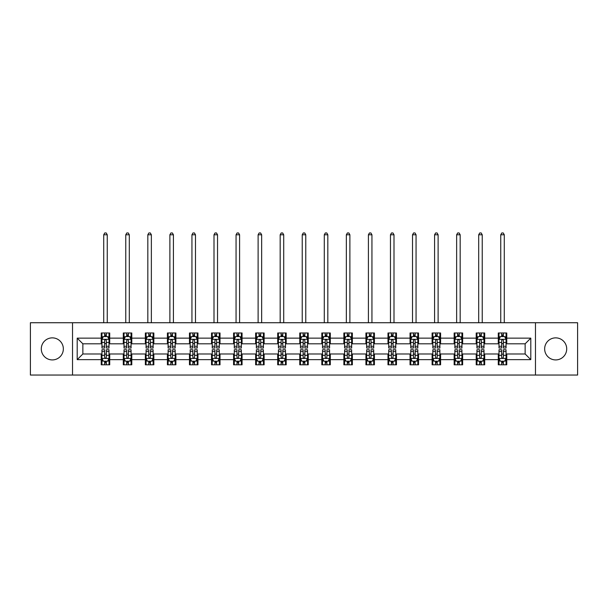 <?xml version="1.0" encoding="UTF-8"?>
<svg xmlns="http://www.w3.org/2000/svg" width="608" height="608" viewBox="0 0 608 608"><rect width="100%" height="100%" fill="white"/><g stroke="black" fill="none" stroke-linecap="round" stroke-linejoin="round"><path stroke-width="0.91" d="M555.682 337.866A11.028 11.028 0 0 0 544.654 348.893A11.028 11.028 0 0 0 555.682 359.921A11.028 11.028 0 0 0 566.709 348.893A11.028 11.028 0 0 0 555.682 337.866M52.318 337.866A11.028 11.028 0 0 0 41.291 348.893A11.028 11.028 0 0 0 52.318 359.921A11.028 11.028 0 0 0 63.346 348.893A11.028 11.028 0 0 0 52.318 337.866M535.466 375.052L577.6 375.052L577.6 322.734L535.466 322.734L535.466 375.052L72.534 375.052L72.534 322.734L30.4 322.734L30.4 375.052L72.534 375.052M535.466 322.734L72.534 322.734M506.76 338.147L506.76 332.986L498.279 332.986L498.279 338.147L484.705 338.147L484.705 332.986L476.216 332.986L476.216 338.147L462.642 338.147L462.642 332.986L454.161 332.986L454.161 338.147L440.587 338.147L440.587 332.986L432.106 332.986L432.106 338.147L418.532 338.147L418.532 332.986L410.043 332.986L410.043 338.147L396.469 338.147L396.469 332.986L387.988 332.986L387.988 338.147L374.414 338.147L374.414 332.986L365.932 332.986L365.932 338.147L352.359 338.147L352.359 332.986L343.877 332.986L343.877 338.147L330.296 338.147L330.296 332.986L321.814 332.986L321.814 338.147L308.241 338.147L308.241 332.986L299.759 332.986L299.759 338.147L286.186 338.147L286.186 332.986L277.704 332.986L277.704 338.147L264.123 338.147L264.123 332.986L255.641 332.986L255.641 338.147L242.068 338.147L242.068 332.986L233.586 332.986L233.586 338.147L220.012 338.147L220.012 332.986L211.531 332.986L211.531 338.147L197.957 338.147L197.957 332.986L189.468 332.986L189.468 338.147L175.894 338.147L175.894 332.986L167.413 332.986L167.413 338.147L153.839 338.147L153.839 332.986L145.358 332.986L145.358 338.147L131.784 338.147L131.784 332.986L123.295 332.986L123.295 338.147L109.721 338.147L109.721 332.986L101.24 332.986L101.24 338.147L77.201 338.147L77.201 359.64L82.855 353.985L101.24 353.985L101.24 364.8L109.721 364.8L109.721 353.985L123.295 353.985L123.295 364.8L131.784 364.8L131.784 353.985L145.358 353.985L145.358 364.8L153.839 364.8L153.839 353.985L167.413 353.985L167.413 364.8L175.894 364.8L175.894 353.985L189.468 353.985L189.468 364.8L197.957 364.8L197.957 353.985L211.531 353.985L211.531 364.8L220.012 364.8L220.012 353.985L233.586 353.985L233.586 364.8L242.068 364.8L242.068 353.985L255.641 353.985L255.641 364.8L264.123 364.8L264.123 353.985L277.704 353.985L277.704 364.8L286.186 364.8L286.186 353.985L299.759 353.985L299.759 364.8L308.241 364.8L308.241 353.985L321.814 353.985L321.814 364.8L330.296 364.8L330.296 353.985L343.877 353.985L343.877 364.8L352.359 364.8L352.359 353.985L365.932 353.985L365.932 364.8L374.414 364.8L374.414 353.985L387.988 353.985L387.988 364.8L396.469 364.8L396.469 353.985L410.043 353.985L410.043 364.8L418.532 364.8L418.532 353.985L432.106 353.985L432.106 364.8L440.587 364.8L440.587 353.985L454.161 353.985L454.161 364.8L462.642 364.8L462.642 353.985L476.216 353.985L476.216 364.8L484.705 364.8L484.705 353.985L498.279 353.985L498.279 364.8L506.76 364.8L506.76 353.985L525.145 353.985L525.145 343.801L506.76 343.801L506.76 338.147L530.799 338.147L530.799 359.64L506.76 359.64M498.279 359.64L484.705 359.64M476.216 359.64L462.642 359.64M454.161 359.64L440.587 359.64M432.106 359.64L418.532 359.64M410.043 359.64L396.469 359.64M387.988 359.64L374.414 359.64M365.932 359.64L352.359 359.64M343.877 359.64L330.296 359.64M321.814 359.64L308.241 359.64M299.759 359.64L286.186 359.64M277.704 359.64L264.123 359.64M255.641 359.64L242.068 359.64M233.586 359.64L220.012 359.64M211.531 359.64L197.957 359.64M189.468 359.64L175.894 359.64M167.413 359.64L153.839 359.64M145.358 359.64L131.784 359.64M123.295 359.64L109.721 359.64M101.24 359.64L77.201 359.64M498.279 338.147L498.279 343.801L484.705 343.801L484.705 338.147M476.216 338.147L476.216 343.801L462.642 343.801L462.642 338.147M454.161 338.147L454.161 343.801L440.587 343.801L440.587 338.147M432.106 338.147L432.106 343.801L418.532 343.801L418.532 338.147M410.043 338.147L410.043 343.801L396.469 343.801L396.469 338.147M387.988 338.147L387.988 343.801L374.414 343.801L374.414 338.147M365.932 338.147L365.932 343.801L352.359 343.801L352.359 338.147M343.877 338.147L343.877 343.801L330.296 343.801L330.296 338.147M321.814 338.147L321.814 343.801L308.241 343.801L308.241 338.147M299.759 338.147L299.759 343.801L286.186 343.801L286.186 338.147M277.704 338.147L277.704 343.801L264.123 343.801L264.123 338.147M255.641 338.147L255.641 343.801L242.068 343.801L242.068 338.147M233.586 338.147L233.586 343.801L220.012 343.801L220.012 338.147M211.531 338.147L211.531 343.801L197.957 343.801L197.957 338.147M189.468 338.147L189.468 343.801L175.894 343.801L175.894 338.147M167.413 338.147L167.413 343.801L153.839 343.801L153.839 338.147M145.358 338.147L145.358 343.801L131.784 343.801L131.784 338.147M123.295 338.147L123.295 343.801L109.721 343.801L109.721 338.147M101.24 338.147L101.24 343.801L82.855 343.801L77.201 338.147M82.855 343.801L82.855 353.985M530.799 359.64L525.145 353.985M525.145 343.801L530.799 338.147M101.24 336.52L101.946 336.52M104.629 336.52L106.332 336.52M109.014 336.52L109.721 336.52M101.24 343.664L101.946 343.664M104.629 343.664L106.332 343.664M109.014 343.664L109.721 343.664M101.24 354.122L101.946 354.122M104.629 354.122L106.332 354.122M109.014 354.122L109.721 354.122M101.24 361.266L101.946 361.266M104.629 361.266L106.332 361.266M109.014 361.266L109.721 361.266M123.295 354.122L124.002 354.122M126.692 354.122L128.387 354.122M131.077 354.122L131.784 354.122M123.295 361.266L124.002 361.266M126.692 361.266L128.387 361.266M131.077 361.266L131.784 361.266M123.295 336.52L124.002 336.52M126.692 336.52L128.387 336.52M131.077 336.52L131.784 336.52M123.295 343.664L124.002 343.664M126.692 343.664L128.387 343.664M131.077 343.664L131.784 343.664M145.358 354.122L146.064 354.122M148.747 354.122L150.442 354.122M153.132 354.122L153.839 354.122M145.358 361.266L146.064 361.266M148.747 361.266L150.442 361.266M153.132 361.266L153.839 361.266M145.358 336.52L146.064 336.52M148.747 336.52L150.442 336.52M153.132 336.52L153.839 336.52M145.358 343.664L146.064 343.664M148.747 343.664L150.442 343.664M153.132 343.664L153.839 343.664M167.413 354.122L168.12 354.122M170.802 354.122L172.505 354.122M175.188 354.122L175.894 354.122M167.413 361.266L168.12 361.266M170.802 361.266L172.505 361.266M175.188 361.266L175.894 361.266M167.413 336.52L168.12 336.52M170.802 336.52L172.505 336.52M175.188 336.52L175.894 336.52M167.413 343.664L168.12 343.664M170.802 343.664L172.505 343.664M175.188 343.664L175.894 343.664M189.468 354.122L190.175 354.122M192.865 354.122L194.56 354.122M197.243 354.122L197.957 354.122M189.468 361.266L190.175 361.266M192.865 361.266L194.56 361.266M197.243 361.266L197.957 361.266M189.468 336.52L190.175 336.52M192.865 336.52L194.56 336.52M197.243 336.52L197.957 336.52M189.468 343.664L190.175 343.664M192.865 343.664L194.56 343.664M197.243 343.664L197.957 343.664M211.531 354.122L212.238 354.122M214.92 354.122L216.615 354.122M219.306 354.122L220.012 354.122M211.531 361.266L212.238 361.266M214.92 361.266L216.615 361.266M219.306 361.266L220.012 361.266M211.531 336.52L212.238 336.52M214.92 336.52L216.615 336.52M219.306 336.52L220.012 336.52M211.531 343.664L212.238 343.664M214.92 343.664L216.615 343.664M219.306 343.664L220.012 343.664M233.586 354.122L234.293 354.122M236.976 354.122L238.678 354.122M241.361 354.122L242.068 354.122M233.586 361.266L234.293 361.266M236.976 361.266L238.678 361.266M241.361 361.266L242.068 361.266M233.586 336.52L234.293 336.52M236.976 336.52L238.678 336.52M241.361 336.52L242.068 336.52M233.586 343.664L234.293 343.664M236.976 343.664L238.678 343.664M241.361 343.664L242.068 343.664M255.641 354.122L256.348 354.122M259.038 354.122L260.733 354.122M263.416 354.122L264.123 354.122M255.641 361.266L256.348 361.266M259.038 361.266L260.733 361.266M263.416 361.266L264.123 361.266M255.641 336.52L256.348 336.52M259.038 336.52L260.733 336.52M263.416 336.52L264.123 336.52M255.641 343.664L256.348 343.664M259.038 343.664L260.733 343.664M263.416 343.664L264.123 343.664M277.704 354.122L278.411 354.122M281.094 354.122L282.788 354.122M285.479 354.122L286.186 354.122M277.704 361.266L278.411 361.266M281.094 361.266L282.788 361.266M285.479 361.266L286.186 361.266M277.704 336.52L278.411 336.52M281.094 336.52L282.788 336.52M285.479 336.52L286.186 336.52M277.704 343.664L278.411 343.664M281.094 343.664L282.788 343.664M285.479 343.664L286.186 343.664M299.759 354.122L300.466 354.122M303.149 354.122L304.851 354.122M307.534 354.122L308.241 354.122M299.759 361.266L300.466 361.266M303.149 361.266L304.851 361.266M307.534 361.266L308.241 361.266M299.759 336.52L300.466 336.52M303.149 336.52L304.851 336.52M307.534 336.52L308.241 336.52M299.759 343.664L300.466 343.664M303.149 343.664L304.851 343.664M307.534 343.664L308.241 343.664M321.814 354.122L322.521 354.122M325.212 354.122L326.906 354.122M329.589 354.122L330.296 354.122M321.814 361.266L322.521 361.266M325.212 361.266L326.906 361.266M329.589 361.266L330.296 361.266M321.814 336.52L322.521 336.52M325.212 336.52L326.906 336.52M329.589 336.52L330.296 336.52M321.814 343.664L322.521 343.664M325.212 343.664L326.906 343.664M329.589 343.664L330.296 343.664M343.877 354.122L344.584 354.122M347.267 354.122L348.962 354.122M351.652 354.122L352.359 354.122M343.877 361.266L344.584 361.266M347.267 361.266L348.962 361.266M351.652 361.266L352.359 361.266M343.877 336.52L344.584 336.52M347.267 336.52L348.962 336.52M351.652 336.52L352.359 336.52M343.877 343.664L344.584 343.664M347.267 343.664L348.962 343.664M351.652 343.664L352.359 343.664M365.932 354.122L366.639 354.122M369.322 354.122L371.024 354.122M373.707 354.122L374.414 354.122M365.932 361.266L366.639 361.266M369.322 361.266L371.024 361.266M373.707 361.266L374.414 361.266M365.932 336.52L366.639 336.52M369.322 336.52L371.024 336.52M373.707 336.52L374.414 336.52M365.932 343.664L366.639 343.664M369.322 343.664L371.024 343.664M373.707 343.664L374.414 343.664M387.988 354.122L388.694 354.122M391.385 354.122L393.08 354.122M395.762 354.122L396.469 354.122M387.988 361.266L388.694 361.266M391.385 361.266L393.08 361.266M395.762 361.266L396.469 361.266M387.988 336.52L388.694 336.52M391.385 336.52L393.08 336.52M395.762 336.52L396.469 336.52M387.988 343.664L388.694 343.664M391.385 343.664L393.08 343.664M395.762 343.664L396.469 343.664M410.043 354.122L410.757 354.122M413.44 354.122L415.135 354.122M417.825 354.122L418.532 354.122M410.043 361.266L410.757 361.266M413.44 361.266L415.135 361.266M417.825 361.266L418.532 361.266M410.043 336.52L410.757 336.52M413.44 336.52L415.135 336.52M417.825 336.52L418.532 336.52M410.043 343.664L410.757 343.664M413.44 343.664L415.135 343.664M417.825 343.664L418.532 343.664M432.106 354.122L432.812 354.122M435.495 354.122L437.198 354.122M439.88 354.122L440.587 354.122M432.106 361.266L432.812 361.266M435.495 361.266L437.198 361.266M439.88 361.266L440.587 361.266M432.106 336.52L432.812 336.52M435.495 336.52L437.198 336.52M439.88 336.52L440.587 336.52M432.106 343.664L432.812 343.664M435.495 343.664L437.198 343.664M439.88 343.664L440.587 343.664M454.161 354.122L454.868 354.122M457.558 354.122L459.253 354.122M461.936 354.122L462.642 354.122M454.161 361.266L454.868 361.266M457.558 361.266L459.253 361.266M461.936 361.266L462.642 361.266M454.161 336.52L454.868 336.52M457.558 336.52L459.253 336.52M461.936 336.52L462.642 336.52M454.161 343.664L454.868 343.664M457.558 343.664L459.253 343.664M461.936 343.664L462.642 343.664M476.216 354.122L476.923 354.122M479.613 354.122L481.308 354.122M483.998 354.122L484.705 354.122M476.216 361.266L476.923 361.266M479.613 361.266L481.308 361.266M483.998 361.266L484.705 361.266M476.216 336.52L476.923 336.52M479.613 336.52L481.308 336.52M483.998 336.52L484.705 336.52M476.216 343.664L476.923 343.664M479.613 343.664L481.308 343.664M483.998 343.664L484.705 343.664M498.279 354.122L498.986 354.122M501.668 354.122L503.371 354.122M506.054 354.122L506.76 354.122M498.279 361.266L498.986 361.266M501.668 361.266L503.371 361.266M506.054 361.266L506.76 361.266M498.279 336.52L498.986 336.52M501.668 336.52L503.371 336.52M506.054 336.52L506.76 336.52M498.279 343.664L498.986 343.664M501.668 343.664L503.371 343.664M506.054 343.664L506.76 343.664M106.332 334.826L104.629 334.826M109.014 346.271L106.332 346.271L106.332 348.042L109.014 348.042L109.014 339.416L107.601 336.589L103.36 336.589L101.946 339.416L101.946 348.042L104.629 348.042L104.629 346.271L101.946 346.271M101.946 339.416L101.946 332.986M109.014 339.416L109.014 332.986M104.629 336.589L104.629 332.986M106.332 332.986L106.332 336.589M106.332 346.271L106.332 340.48C105.762 339.393 105.199 339.393 104.629 340.48L104.629 346.271M107.251 322.734L107.251 234.787L103.717 234.787L103.717 322.734M103.717 234.787L104.774 232.948L106.187 232.948L107.251 234.787M104.629 362.961L106.332 362.961M101.946 351.515L104.629 351.515L104.629 349.744L101.946 349.744L101.946 358.363L103.36 361.198L107.601 361.198L109.014 358.363L109.014 349.744L106.332 349.744L106.332 351.515L109.014 351.515M109.014 358.363L109.014 364.8M101.946 358.363L101.946 364.8M106.332 361.198L106.332 364.8M104.629 364.8L104.629 361.198M104.629 351.515L104.629 357.306C105.199 358.393 105.762 358.393 106.332 357.306L106.332 351.515M128.387 334.826L126.692 334.826M131.077 346.271L128.387 346.271L128.387 348.042L131.077 348.042L131.077 339.416L129.656 336.589L125.415 336.589L124.002 339.416L124.002 348.042L126.692 348.042L126.692 346.271L124.002 346.271M124.002 339.416L124.002 332.986M131.077 339.416L131.077 332.986M126.692 336.589L126.692 332.986M128.387 332.986L128.387 336.589M128.387 346.271L128.387 340.48C127.824 339.393 127.254 339.393 126.692 340.48L126.692 346.271M129.306 322.734L129.306 234.787L125.772 234.787L125.772 322.734M125.772 234.787L126.829 232.948L128.242 232.948L129.306 234.787M150.442 334.826L148.747 334.826M153.132 346.271L150.442 346.271L150.442 348.042L153.132 348.042L153.132 339.416L151.719 336.589L147.478 336.589L146.064 339.416L146.064 348.042L148.747 348.042L148.747 346.271L146.064 346.271M146.064 339.416L146.064 332.986M153.132 339.416L153.132 332.986M148.747 336.589L148.747 332.986M150.442 332.986L150.442 336.589M150.442 346.271L150.442 340.48C149.88 339.393 149.317 339.393 148.747 340.48L148.747 346.271M151.362 322.734L151.362 234.787L147.828 234.787L147.828 322.734M147.828 234.787L148.892 232.948L150.305 232.948L151.362 234.787M126.692 362.961L128.387 362.961M124.002 351.515L126.692 351.515L126.692 349.744L124.002 349.744L124.002 358.363L125.415 361.198L129.656 361.198L131.077 358.363L131.077 349.744L128.387 349.744L128.387 351.515L131.077 351.515M131.077 358.363L131.077 364.8M124.002 358.363L124.002 364.8M128.387 361.198L128.387 364.8M126.692 364.8L126.692 361.198M126.692 351.515L126.692 357.306C127.254 358.393 127.824 358.393 128.387 357.306L128.387 351.515M148.747 362.961L150.442 362.961M146.064 351.515L148.747 351.515L148.747 349.744L146.064 349.744L146.064 358.363L147.478 361.198L151.719 361.198L153.132 358.363L153.132 349.744L150.442 349.744L150.442 351.515L153.132 351.515M153.132 358.363L153.132 364.8M146.064 358.363L146.064 364.8M150.442 361.198L150.442 364.8M148.747 364.8L148.747 361.198M148.747 351.515L148.747 357.306C149.31 358.393 149.88 358.393 150.442 357.306L150.442 351.515M172.505 334.826L170.802 334.826M175.188 346.271L172.505 346.271L172.505 348.042L175.188 348.042L175.188 339.416L173.774 336.589L169.533 336.589L168.12 339.416L168.12 348.042L170.802 348.042L170.802 346.271L168.12 346.271M168.12 339.416L168.12 332.986M175.188 339.416L175.188 332.986M170.802 336.589L170.802 332.986M172.505 332.986L172.505 336.589M172.505 346.271L172.505 340.48C171.935 339.393 171.372 339.393 170.802 340.48L170.802 346.271M173.424 322.734L173.424 234.787L169.883 234.787L169.883 322.734M169.883 234.787L170.947 232.948L172.36 232.948L173.424 234.787M194.56 334.826L192.865 334.826M197.243 346.271L194.56 346.271L194.56 348.042L197.243 348.042L197.243 339.416L195.829 336.589L191.588 336.589L190.175 339.416L190.175 348.042L192.865 348.042L192.865 346.271L190.175 346.271M190.175 339.416L190.175 332.986M197.243 339.416L197.243 332.986M192.865 336.589L192.865 332.986M194.56 332.986L194.56 336.589M194.56 346.271L194.56 340.48C193.998 339.393 193.428 339.393 192.865 340.48L192.865 346.271M195.48 322.734L195.48 234.787L191.946 234.787L191.946 322.734M191.946 234.787L193.002 232.948L194.416 232.948L195.48 234.787M216.615 334.826L214.92 334.826M219.306 346.271L216.615 346.271L216.615 348.042L219.306 348.042L219.306 339.416L217.892 336.589L213.651 336.589L212.238 339.416L212.238 348.042L214.92 348.042L214.92 346.271L212.238 346.271M212.238 339.416L212.238 332.986M219.306 339.416L219.306 332.986M214.92 336.589L214.92 332.986M216.615 332.986L216.615 336.589M216.615 346.271L216.615 340.48C216.053 339.393 215.49 339.393 214.92 340.48L214.92 346.271M217.535 322.734L217.535 234.787L214.001 234.787L214.001 322.734M214.001 234.787L215.065 232.948L216.478 232.948L217.535 234.787M170.802 362.961L172.505 362.961M168.12 351.515L170.802 351.515L170.802 349.744L168.12 349.744L168.12 358.363L169.533 361.198L173.774 361.198L175.188 358.363L175.188 349.744L172.505 349.744L172.505 351.515L175.188 351.515M175.188 358.363L175.188 364.8M168.12 358.363L168.12 364.8M172.505 361.198L172.505 364.8M170.802 364.8L170.802 361.198M170.802 351.515L170.802 357.306C171.372 358.393 171.935 358.393 172.505 357.306L172.505 351.515M192.865 362.961L194.56 362.961M190.175 351.515L192.865 351.515L192.865 349.744L190.175 349.744L190.175 358.363L191.588 361.198L195.829 361.198L197.243 358.363L197.243 349.744L194.56 349.744L194.56 351.515L197.243 351.515M197.243 358.363L197.243 364.8M190.175 358.363L190.175 364.8M194.56 361.198L194.56 364.8M192.865 364.8L192.865 361.198M192.865 351.515L192.865 357.306C193.428 358.393 193.99 358.393 194.56 357.306L194.56 351.515M214.92 362.961L216.615 362.961M212.238 351.515L214.92 351.515L214.92 349.744L212.238 349.744L212.238 358.363L213.651 361.198L217.892 361.198L219.306 358.363L219.306 349.744L216.615 349.744L216.615 351.515L219.306 351.515M219.306 358.363L219.306 364.8M212.238 358.363L212.238 364.8M216.615 361.198L216.615 364.8M214.92 364.8L214.92 361.198M214.92 351.515L214.92 357.306C215.483 358.393 216.053 358.393 216.615 357.306L216.615 351.515M236.976 362.961L238.678 362.961M234.293 351.515L236.976 351.515L236.976 349.744L234.293 349.744L234.293 358.363L235.706 361.198L239.947 361.198L241.361 358.363L241.361 349.744L238.678 349.744L238.678 351.515L241.361 351.515M241.361 358.363L241.361 364.8M234.293 358.363L234.293 364.8M238.678 361.198L238.678 364.8M236.976 364.8L236.976 361.198M236.976 351.515L236.976 357.306C237.546 358.393 238.108 358.393 238.678 357.306L238.678 351.515M259.038 362.961L260.733 362.961M256.348 351.515L259.038 351.515L259.038 349.744L256.348 349.744L256.348 358.363L257.762 361.198L262.002 361.198L263.416 358.363L263.416 349.744L260.733 349.744L260.733 351.515L263.416 351.515M263.416 358.363L263.416 364.8M256.348 358.363L256.348 364.8M260.733 361.198L260.733 364.8M259.038 364.8L259.038 361.198M259.038 351.515L259.038 357.306C259.601 358.393 260.163 358.393 260.733 357.306L260.733 351.515M281.094 362.961L282.788 362.961M278.411 351.515L281.094 351.515L281.094 349.744L278.411 349.744L278.411 358.363L279.824 361.198L284.065 361.198L285.479 358.363L285.479 349.744L282.788 349.744L282.788 351.515L285.479 351.515M285.479 358.363L285.479 364.8M278.411 358.363L278.411 364.8M282.788 361.198L282.788 364.8M281.094 364.8L281.094 361.198M281.094 351.515L281.094 357.306C281.656 358.393 282.226 358.393 282.788 357.306L282.788 351.515M303.149 362.961L304.851 362.961M300.466 351.515L303.149 351.515L303.149 349.744L300.466 349.744L300.466 358.363L301.88 361.198L306.12 361.198L307.534 358.363L307.534 349.744L304.851 349.744L304.851 351.515L307.534 351.515M307.534 358.363L307.534 364.8M300.466 358.363L300.466 364.8M304.851 361.198L304.851 364.8M303.149 364.8L303.149 361.198M303.149 351.515L303.149 357.306C303.719 358.393 304.281 358.393 304.851 357.306L304.851 351.515M325.212 362.961L326.906 362.961M322.521 351.515L325.212 351.515L325.212 349.744L322.521 349.744L322.521 358.363L323.935 361.198L328.176 361.198L329.589 358.363L329.589 349.744L326.906 349.744L326.906 351.515L329.589 351.515M329.589 358.363L329.589 364.8M322.521 358.363L322.521 364.8M326.906 361.198L326.906 364.8M325.212 364.8L325.212 361.198M325.212 351.515L325.212 357.306C325.774 358.393 326.336 358.393 326.906 357.306L326.906 351.515M347.267 362.961L348.962 362.961M344.584 351.515L347.267 351.515L347.267 349.744L344.584 349.744L344.584 358.363L345.998 361.198L350.238 361.198L351.652 358.363L351.652 349.744L348.962 349.744L348.962 351.515L351.652 351.515M351.652 358.363L351.652 364.8M344.584 358.363L344.584 364.8M348.962 361.198L348.962 364.8M347.267 364.8L347.267 361.198M347.267 351.515L347.267 357.306C347.829 358.393 348.399 358.393 348.962 357.306L348.962 351.515M369.322 362.961L371.024 362.961M366.639 351.515L369.322 351.515L369.322 349.744L366.639 349.744L366.639 358.363L368.053 361.198L372.294 361.198L373.707 358.363L373.707 349.744L371.024 349.744L371.024 351.515L373.707 351.515M373.707 358.363L373.707 364.8M366.639 358.363L366.639 364.8M371.024 361.198L371.024 364.8M369.322 364.8L369.322 361.198M369.322 351.515L369.322 357.306C369.892 358.393 370.454 358.393 371.024 357.306L371.024 351.515M391.385 362.961L393.08 362.961M388.694 351.515L391.385 351.515L391.385 349.744L388.694 349.744L388.694 358.363L390.108 361.198L394.349 361.198L395.762 358.363L395.762 349.744L393.08 349.744L393.08 351.515L395.762 351.515M395.762 358.363L395.762 364.8M388.694 358.363L388.694 364.8M393.08 361.198L393.08 364.8M391.385 364.8L391.385 361.198M391.385 351.515L391.385 357.306C391.947 358.393 392.51 358.393 393.08 357.306L393.08 351.515M413.44 362.961L415.135 362.961M410.757 351.515L413.44 351.515L413.44 349.744L410.757 349.744L410.757 358.363L412.171 361.198L416.412 361.198L417.825 358.363L417.825 349.744L415.135 349.744L415.135 351.515L417.825 351.515M417.825 358.363L417.825 364.8M410.757 358.363L410.757 364.8M415.135 361.198L415.135 364.8M413.44 364.8L413.44 361.198M413.44 351.515L413.44 357.306C414.002 358.393 414.572 358.393 415.135 357.306L415.135 351.515M435.495 362.961L437.198 362.961M432.812 351.515L435.495 351.515L435.495 349.744L432.812 349.744L432.812 358.363L434.226 361.198L438.467 361.198L439.88 358.363L439.88 349.744L437.198 349.744L437.198 351.515L439.88 351.515M439.88 358.363L439.88 364.8M432.812 358.363L432.812 364.8M437.198 361.198L437.198 364.8M435.495 364.8L435.495 361.198M435.495 351.515L435.495 357.306C436.065 358.393 436.628 358.393 437.198 357.306L437.198 351.515M457.558 362.961L459.253 362.961M454.868 351.515L457.558 351.515L457.558 349.744L454.868 349.744L454.868 358.363L456.281 361.198L460.522 361.198L461.936 358.363L461.936 349.744L459.253 349.744L459.253 351.515L461.936 351.515M461.936 358.363L461.936 364.8M454.868 358.363L454.868 364.8M459.253 361.198L459.253 364.8M457.558 364.8L457.558 361.198M457.558 351.515L457.558 357.306C458.12 358.393 458.683 358.393 459.253 357.306L459.253 351.515M238.678 334.826L236.976 334.826M241.361 346.271L238.678 346.271L238.678 348.042L241.361 348.042L241.361 339.416L239.947 336.589L235.706 336.589L234.293 339.416L234.293 348.042L236.976 348.042L236.976 346.271L234.293 346.271M234.293 339.416L234.293 332.986M241.361 339.416L241.361 332.986M236.976 336.589L236.976 332.986M238.678 332.986L238.678 336.589M238.678 346.271L238.678 340.48C238.108 339.393 237.546 339.393 236.976 340.48L236.976 346.271M239.598 322.734L239.598 234.787L236.056 234.787L236.056 322.734M236.056 234.787L237.12 232.948L238.534 232.948L239.598 234.787M260.733 334.826L259.038 334.826M263.416 346.271L260.733 346.271L260.733 348.042L263.416 348.042L263.416 339.416L262.002 336.589L257.762 336.589L256.348 339.416L256.348 348.042L259.038 348.042L259.038 346.271L256.348 346.271M256.348 339.416L256.348 332.986M263.416 339.416L263.416 332.986M259.038 336.589L259.038 332.986M260.733 332.986L260.733 336.589M260.733 346.271L260.733 340.48C260.171 339.393 259.601 339.393 259.038 340.48L259.038 346.271M261.653 322.734L261.653 234.787L258.119 234.787L258.119 322.734M258.119 234.787L259.175 232.948L260.589 232.948L261.653 234.787M282.788 334.826L281.094 334.826M285.479 346.271L282.788 346.271L282.788 348.042L285.479 348.042L285.479 339.416L284.065 336.589L279.824 336.589L278.411 339.416L278.411 348.042L281.094 348.042L281.094 346.271L278.411 346.271M278.411 339.416L278.411 332.986M285.479 339.416L285.479 332.986M281.094 336.589L281.094 332.986M282.788 332.986L282.788 336.589M282.788 346.271L282.788 340.48C282.226 339.393 281.664 339.393 281.094 340.48L281.094 346.271M283.708 322.734L283.708 234.787L280.174 234.787L280.174 322.734M280.174 234.787L281.238 232.948L282.652 232.948L283.708 234.787M304.851 334.826L303.149 334.826M307.534 346.271L304.851 346.271L304.851 348.042L307.534 348.042L307.534 339.416L306.12 336.589L301.88 336.589L300.466 339.416L300.466 348.042L303.149 348.042L303.149 346.271L300.466 346.271M300.466 339.416L300.466 332.986M307.534 339.416L307.534 332.986M303.149 336.589L303.149 332.986M304.851 332.986L304.851 336.589M304.851 346.271L304.851 340.48C304.281 339.393 303.719 339.393 303.149 340.48L303.149 346.271M305.771 322.734L305.771 234.787L302.229 234.787L302.229 322.734M302.229 234.787L303.293 232.948L304.707 232.948L305.771 234.787M326.906 334.826L325.212 334.826M329.589 346.271L326.906 346.271L326.906 348.042L329.589 348.042L329.589 339.416L328.176 336.589L323.935 336.589L322.521 339.416L322.521 348.042L325.212 348.042L325.212 346.271L322.521 346.271M322.521 339.416L322.521 332.986M329.589 339.416L329.589 332.986M325.212 336.589L325.212 332.986M326.906 332.986L326.906 336.589M326.906 346.271L326.906 340.48C326.344 339.393 325.774 339.393 325.212 340.48L325.212 346.271M327.826 322.734L327.826 234.787L324.292 234.787L324.292 322.734M324.292 234.787L325.348 232.948L326.762 232.948L327.826 234.787M348.962 334.826L347.267 334.826M351.652 346.271L348.962 346.271L348.962 348.042L351.652 348.042L351.652 339.416L350.238 336.589L345.998 336.589L344.584 339.416L344.584 348.042L347.267 348.042L347.267 346.271L344.584 346.271M344.584 339.416L344.584 332.986M351.652 339.416L351.652 332.986M347.267 336.589L347.267 332.986M348.962 332.986L348.962 336.589M348.962 346.271L348.962 340.48C348.399 339.393 347.837 339.393 347.267 340.48L347.267 346.271M349.881 322.734L349.881 234.787L346.347 234.787L346.347 322.734M346.347 234.787L347.411 232.948L348.825 232.948L349.881 234.787M371.024 334.826L369.322 334.826M373.707 346.271L371.024 346.271L371.024 348.042L373.707 348.042L373.707 339.416L372.294 336.589L368.053 336.589L366.639 339.416L366.639 348.042L369.322 348.042L369.322 346.271L366.639 346.271M366.639 339.416L366.639 332.986M373.707 339.416L373.707 332.986M369.322 336.589L369.322 332.986M371.024 332.986L371.024 336.589M371.024 346.271L371.024 340.48C370.454 339.393 369.892 339.393 369.322 340.48L369.322 346.271M371.944 322.734L371.944 234.787L368.402 234.787L368.402 322.734M368.402 234.787L369.466 232.948L370.88 232.948L371.944 234.787M393.08 334.826L391.385 334.826M395.762 346.271L393.08 346.271L393.08 348.042L395.762 348.042L395.762 339.416L394.349 336.589L390.108 336.589L388.694 339.416L388.694 348.042L391.385 348.042L391.385 346.271L388.694 346.271M388.694 339.416L388.694 332.986M395.762 339.416L395.762 332.986M391.385 336.589L391.385 332.986M393.08 332.986L393.08 336.589M393.08 346.271L393.08 340.48C392.517 339.393 391.947 339.393 391.385 340.48L391.385 346.271M393.999 322.734L393.999 234.787L390.465 234.787L390.465 322.734M390.465 234.787L391.522 232.948L392.935 232.948L393.999 234.787M415.135 334.826L413.44 334.826M417.825 346.271L415.135 346.271L415.135 348.042L417.825 348.042L417.825 339.416L416.412 336.589L412.171 336.589L410.757 339.416L410.757 348.042L413.44 348.042L413.44 346.271L410.757 346.271M410.757 339.416L410.757 332.986M417.825 339.416L417.825 332.986M413.44 336.589L413.44 332.986M415.135 332.986L415.135 336.589M415.135 346.271L415.135 340.48C414.572 339.393 414.01 339.393 413.44 340.48L413.44 346.271M416.054 322.734L416.054 234.787L412.52 234.787L412.52 322.734M412.52 234.787L413.584 232.948L414.998 232.948L416.054 234.787M437.198 334.826L435.495 334.826M439.88 346.271L437.198 346.271L437.198 348.042L439.88 348.042L439.88 339.416L438.467 336.589L434.226 336.589L432.812 339.416L432.812 348.042L435.495 348.042L435.495 346.271L432.812 346.271M432.812 339.416L432.812 332.986M439.88 339.416L439.88 332.986M435.495 336.589L435.495 332.986M437.198 332.986L437.198 336.589M437.198 346.271L437.198 340.48C436.628 339.393 436.065 339.393 435.495 340.48L435.495 346.271M438.117 322.734L438.117 234.787L434.576 234.787L434.576 322.734M434.576 234.787L435.64 232.948L437.053 232.948L438.117 234.787M459.253 334.826L457.558 334.826M461.936 346.271L459.253 346.271L459.253 348.042L461.936 348.042L461.936 339.416L460.522 336.589L456.281 336.589L454.868 339.416L454.868 348.042L457.558 348.042L457.558 346.271L454.868 346.271M454.868 339.416L454.868 332.986M461.936 339.416L461.936 332.986M457.558 336.589L457.558 332.986M459.253 332.986L459.253 336.589M459.253 346.271L459.253 340.48C458.69 339.393 458.12 339.393 457.558 340.48L457.558 346.271M460.172 322.734L460.172 234.787L456.638 234.787L456.638 322.734M456.638 234.787L457.695 232.948L459.108 232.948L460.172 234.787M481.308 334.826L479.613 334.826M483.998 346.271L481.308 346.271L481.308 348.042L483.998 348.042L483.998 339.416L482.585 336.589L478.344 336.589L476.923 339.416L476.923 348.042L479.613 348.042L479.613 346.271L476.923 346.271M476.923 339.416L476.923 332.986M483.998 339.416L483.998 332.986M479.613 336.589L479.613 332.986M481.308 332.986L481.308 336.589M481.308 346.271L481.308 340.48C480.746 339.393 480.176 339.393 479.613 340.48L479.613 346.271M482.228 322.734L482.228 234.787L478.694 234.787L478.694 322.734M478.694 234.787L479.758 232.948L481.171 232.948L482.228 234.787M479.613 362.961L481.308 362.961M476.923 351.515L479.613 351.515L479.613 349.744L476.923 349.744L476.923 358.363L478.344 361.198L482.585 361.198L483.998 358.363L483.998 349.744L481.308 349.744L481.308 351.515L483.998 351.515M483.998 358.363L483.998 364.8M476.923 358.363L476.923 364.8M481.308 361.198L481.308 364.8M479.613 364.8L479.613 361.198M479.613 351.515L479.613 357.306C480.176 358.393 480.746 358.393 481.308 357.306L481.308 351.515M503.371 334.826L501.668 334.826M506.054 346.271L503.371 346.271L503.371 348.042L506.054 348.042L506.054 339.416L504.64 336.589L500.399 336.589L498.986 339.416L498.986 348.042L501.668 348.042L501.668 346.271L498.986 346.271M498.986 339.416L498.986 332.986M506.054 339.416L506.054 332.986M501.668 336.589L501.668 332.986M503.371 332.986L503.371 336.589M503.371 346.271L503.371 340.48C502.801 339.393 502.238 339.393 501.668 340.48L501.668 346.271M504.283 322.734L504.283 234.787L500.749 234.787L500.749 322.734M500.749 234.787L501.813 232.948L503.226 232.948L504.283 234.787M501.668 362.961L503.371 362.961M498.986 351.515L501.668 351.515L501.668 349.744L498.986 349.744L498.986 358.363L500.399 361.198L504.64 361.198L506.054 358.363L506.054 349.744L503.371 349.744L503.371 351.515L506.054 351.515M506.054 358.363L506.054 364.8M498.986 358.363L498.986 364.8M503.371 361.198L503.371 364.8M501.668 364.8L501.668 361.198M501.668 351.515L501.668 357.306C502.238 358.393 502.801 358.393 503.371 357.306L503.371 351.515M108.984 339.348L101.984 339.348M101.946 336.764L103.276 336.764M107.684 336.764L109.014 336.764M104.629 342.479L101.946 342.479M109.014 342.479L106.332 342.479M106.332 335.722L104.629 335.722M101.984 358.439L108.984 358.439M109.014 361.023L107.684 361.023M103.276 361.023L101.946 361.023M106.332 355.308L109.014 355.308M101.946 355.308L104.629 355.308M104.629 362.064L106.332 362.064M131.039 339.348L124.04 339.348M124.002 336.764L125.332 336.764M129.747 336.764L131.077 336.764M126.692 342.479L124.002 342.479M131.077 342.479L128.387 342.479M128.387 335.722L126.692 335.722M153.094 339.348L146.095 339.348M146.064 336.764L147.387 336.764M151.802 336.764L153.132 336.764M148.747 342.479L146.064 342.479M153.132 342.479L150.442 342.479M150.442 335.722L148.747 335.722M124.04 358.439L131.039 358.439M131.077 361.023L129.747 361.023M125.332 361.023L124.002 361.023M128.387 355.308L131.077 355.308M124.002 355.308L126.692 355.308M126.692 362.064L128.387 362.064M146.095 358.439L153.094 358.439M153.132 361.023L151.802 361.023M147.387 361.023L146.064 361.023M150.442 355.308L153.132 355.308M146.064 355.308L148.747 355.308M148.747 362.064L150.442 362.064M175.157 339.348L168.158 339.348M168.12 336.764L169.45 336.764M173.858 336.764L175.188 336.764M170.802 342.479L168.12 342.479M175.188 342.479L172.505 342.479M172.505 335.722L170.802 335.722M197.212 339.348L190.213 339.348M190.175 336.764L191.505 336.764M195.92 336.764L197.243 336.764M192.865 342.479L190.175 342.479M197.243 342.479L194.56 342.479M194.56 335.722L192.865 335.722M219.268 339.348L212.268 339.348M212.238 336.764L213.56 336.764M217.976 336.764L219.306 336.764M214.92 342.479L212.238 342.479M219.306 342.479L216.615 342.479M216.615 335.722L214.92 335.722M168.158 358.439L175.157 358.439M175.188 361.023L173.858 361.023M169.45 361.023L168.12 361.023M172.505 355.308L175.188 355.308M168.12 355.308L170.802 355.308M170.802 362.064L172.505 362.064M190.213 358.439L197.212 358.439M197.243 361.023L195.92 361.023M191.505 361.023L190.175 361.023M194.56 355.308L197.243 355.308M190.175 355.308L192.865 355.308M192.865 362.064L194.56 362.064M212.268 358.439L219.268 358.439M219.306 361.023L217.976 361.023M213.56 361.023L212.238 361.023M216.615 355.308L219.306 355.308M212.238 355.308L214.92 355.308M214.92 362.064L216.615 362.064M234.331 358.439L241.323 358.439M241.361 361.023L240.031 361.023M235.623 361.023L234.293 361.023M238.678 355.308L241.361 355.308M234.293 355.308L236.976 355.308M236.976 362.064L238.678 362.064M256.386 358.439L263.386 358.439M263.416 361.023L262.094 361.023M257.678 361.023L256.348 361.023M260.733 355.308L263.416 355.308M256.348 355.308L259.038 355.308M259.038 362.064L260.733 362.064M278.441 358.439L285.441 358.439M285.479 361.023L284.149 361.023M279.733 361.023L278.411 361.023M282.788 355.308L285.479 355.308M278.411 355.308L281.094 355.308M281.094 362.064L282.788 362.064M300.504 358.439L307.496 358.439M307.534 361.023L306.204 361.023M301.796 361.023L300.466 361.023M304.851 355.308L307.534 355.308M300.466 355.308L303.149 355.308M303.149 362.064L304.851 362.064M322.559 358.439L329.559 358.439M329.589 361.023L328.267 361.023M323.851 361.023L322.521 361.023M326.906 355.308L329.589 355.308M322.521 355.308L325.212 355.308M325.212 362.064L326.906 362.064M344.614 358.439L351.614 358.439M351.652 361.023L350.322 361.023M345.906 361.023L344.584 361.023M348.962 355.308L351.652 355.308M344.584 355.308L347.267 355.308M347.267 362.064L348.962 362.064M366.677 358.439L373.669 358.439M373.707 361.023L372.377 361.023M367.969 361.023L366.639 361.023M371.024 355.308L373.707 355.308M366.639 355.308L369.322 355.308M369.322 362.064L371.024 362.064M388.732 358.439L395.732 358.439M395.762 361.023L394.44 361.023M390.024 361.023L388.694 361.023M393.08 355.308L395.762 355.308M388.694 355.308L391.385 355.308M391.385 362.064L393.08 362.064M410.788 358.439L417.787 358.439M417.825 361.023L416.495 361.023M412.08 361.023L410.757 361.023M415.135 355.308L417.825 355.308M410.757 355.308L413.44 355.308M413.44 362.064L415.135 362.064M432.843 358.439L439.842 358.439M439.88 361.023L438.55 361.023M434.142 361.023L432.812 361.023M437.198 355.308L439.88 355.308M432.812 355.308L435.495 355.308M435.495 362.064L437.198 362.064M454.906 358.439L461.905 358.439M461.936 361.023L460.613 361.023M456.198 361.023L454.868 361.023M459.253 355.308L461.936 355.308M454.868 355.308L457.558 355.308M457.558 362.064L459.253 362.064M241.323 339.348L234.331 339.348M234.293 336.764L235.623 336.764M240.031 336.764L241.361 336.764M236.976 342.479L234.293 342.479M241.361 342.479L238.678 342.479M238.678 335.722L236.976 335.722M263.386 339.348L256.386 339.348M256.348 336.764L257.678 336.764M262.094 336.764L263.416 336.764M259.038 342.479L256.348 342.479M263.416 342.479L260.733 342.479M260.733 335.722L259.038 335.722M285.441 339.348L278.441 339.348M278.411 336.764L279.733 336.764M284.149 336.764L285.479 336.764M281.094 342.479L278.411 342.479M285.479 342.479L282.788 342.479M282.788 335.722L281.094 335.722M307.496 339.348L300.504 339.348M300.466 336.764L301.796 336.764M306.204 336.764L307.534 336.764M303.149 342.479L300.466 342.479M307.534 342.479L304.851 342.479M304.851 335.722L303.149 335.722M329.559 339.348L322.559 339.348M322.521 336.764L323.851 336.764M328.267 336.764L329.589 336.764M325.212 342.479L322.521 342.479M329.589 342.479L326.906 342.479M326.906 335.722L325.212 335.722M351.614 339.348L344.614 339.348M344.584 336.764L345.906 336.764M350.322 336.764L351.652 336.764M347.267 342.479L344.584 342.479M351.652 342.479L348.962 342.479M348.962 335.722L347.267 335.722M373.669 339.348L366.677 339.348M366.639 336.764L367.969 336.764M372.377 336.764L373.707 336.764M369.322 342.479L366.639 342.479M373.707 342.479L371.024 342.479M371.024 335.722L369.322 335.722M395.732 339.348L388.732 339.348M388.694 336.764L390.024 336.764M394.44 336.764L395.762 336.764M391.385 342.479L388.694 342.479M395.762 342.479L393.08 342.479M393.08 335.722L391.385 335.722M417.787 339.348L410.788 339.348M410.757 336.764L412.08 336.764M416.495 336.764L417.825 336.764M413.44 342.479L410.757 342.479M417.825 342.479L415.135 342.479M415.135 335.722L413.44 335.722M439.842 339.348L432.843 339.348M432.812 336.764L434.142 336.764M438.55 336.764L439.88 336.764M435.495 342.479L432.812 342.479M439.88 342.479L437.198 342.479M437.198 335.722L435.495 335.722M461.905 339.348L454.906 339.348M454.868 336.764L456.198 336.764M460.613 336.764L461.936 336.764M457.558 342.479L454.868 342.479M461.936 342.479L459.253 342.479M459.253 335.722L457.558 335.722M483.96 339.348L476.961 339.348M476.923 336.764L478.253 336.764M482.668 336.764L483.998 336.764M479.613 342.479L476.923 342.479M483.998 342.479L481.308 342.479M481.308 335.722L479.613 335.722M476.961 358.439L483.96 358.439M483.998 361.023L482.668 361.023M478.253 361.023L476.923 361.023M481.308 355.308L483.998 355.308M476.923 355.308L479.613 355.308M479.613 362.064L481.308 362.064M506.016 339.348L499.016 339.348M498.986 336.764L500.316 336.764M504.724 336.764L506.054 336.764M501.668 342.479L498.986 342.479M506.054 342.479L503.371 342.479M503.371 335.722L501.668 335.722M499.016 358.439L506.016 358.439M506.054 361.023L504.724 361.023M500.316 361.023L498.986 361.023M503.371 355.308L506.054 355.308M498.986 355.308L501.668 355.308M501.668 362.064L503.371 362.064"/></g></svg>
